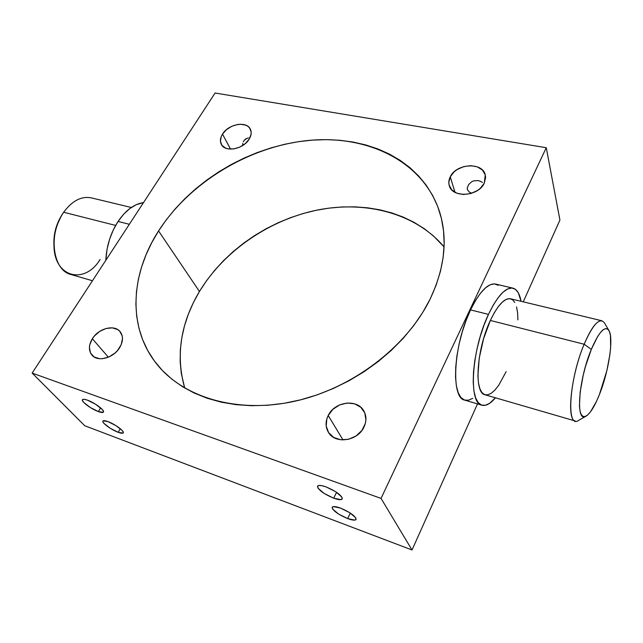 <?xml version="1.0" encoding="UTF-8"?>
<svg xmlns="http://www.w3.org/2000/svg" width="643" height="643" viewBox="0 0 643 643"><rect width="100%" height="100%" fill="white"/><g stroke="black" fill="none" stroke-linecap="round" stroke-linejoin="round"><path stroke-width="0.96" d="M608.905 330.478L604.484 322.963C599.839 316.935 593.063 324.032 584.149 344.246L591.327 349.374C599.043 331.643 604.902 325.342 608.905 330.478C613.872 338.065 608.76 371.533 599.413 394.577L606.888 370.561L609.918 354.414L610.657 347.148L610.448 335.542L609.476 331.651L607.957 329.28L605.939 328.557L603.48 329.537L600.683 332.222L597.636 336.53L591.327 349.374L585.596 366.084L583.257 375.03L580.139 392.238L579.447 406.151L580.05 411.166L581.248 414.622L582.976 416.415L585.162 416.503L587.71 414.936L590.515 411.785L596.479 401.401L599.413 394.577C594.743 406.199 590.338 413.353 586.191 416.045C575.372 424.123 578.274 380.222 591.327 349.374L584.149 344.246C591.118 328.01 597.025 320.19 601.896 320.769L510.526 298.77C504.466 297.886 497.738 305.112 490.344 320.455L584.149 344.246L490.344 320.455L494.234 312.868L498.261 306.695L502.247 302.178L506.025 299.469L509.465 298.633L512.431 299.662L514.818 302.467M98.379 411.584L100.638 407.895L98.379 411.584L103.21 412.292L103.451 411.182L102.076 409.261L95.534 404.214L87.448 400.155C94.609 402.631 105.01 410.403 103.451 412.059C102.912 412.766 101.216 412.605 98.379 411.584C91.274 409.101 80.954 401.433 82.473 399.713C83.003 399.022 84.659 399.174 87.448 400.155L84.394 399.335L82.658 399.52L82.513 400.677L83.944 402.622L90.438 407.598L98.379 411.584M118.175 432.297L120.305 428.736L118.175 432.297L122.974 433.109L123.279 432.12L122.033 430.328L115.788 425.537L107.944 421.591C114.864 424.05 124.702 431.308 123.271 432.852C122.741 433.535 121.045 433.35 118.175 432.297C111.303 429.829 101.546 422.66 102.944 421.069C103.451 420.393 105.114 420.57 107.944 421.591L103.177 420.844L102.952 421.88L104.262 423.689L110.459 428.415L118.175 432.297M333.693 498.188L336.578 492.305L333.693 498.188L340.943 499.635L342.301 498.759L341.771 496.943L335.55 491.63L325.937 486.855C336.257 491.268 341.698 495.279 342.245 498.896C341.361 500.125 338.507 499.892 333.693 498.188C323.469 493.808 318.084 489.805 317.529 486.196C318.381 484.983 321.178 485.208 325.937 486.855L321.677 485.642L318.703 485.489L317.449 486.421L318.084 488.278L324.281 493.511L333.693 498.188M347.646 518.58L350.306 513.058L347.646 518.58L354.727 520.115L356.101 519.367L355.651 517.695L349.728 512.688L340.452 508.066C350.306 512.31 355.523 516.104 356.077 519.431C355.225 520.589 352.42 520.3 347.646 518.58C337.88 514.352 332.72 510.582 332.166 507.263C332.978 506.121 335.734 506.387 340.452 508.066L333.387 506.596L332.109 507.399L332.656 509.095L338.564 514.046L347.646 518.58M482.443 182.491L480.361 181.278L482.443 182.491M478.119 180.57L480.361 181.278L478.119 180.57L473.658 180.852L471.689 181.744L468.651 184.541L467.244 187.997L467.373 189.637L469.398 192.128L471.769 193.246L469.398 192.128L467.373 189.637L467.244 187.997L468.651 184.541L471.689 181.744L473.658 180.852L478.119 180.57M363.938 427.129C357.693 441.227 335.019 444.385 328.388 432.281C325.39 427.056 325.326 421.47 328.203 415.499L343 439.949L328.203 415.499L326.805 419.003L326.218 426.164L328.621 432.643L333.701 437.441L340.694 439.788L348.53 439.298L355.981 436.026L361.88 430.488L365.296 423.552L365.899 419.903L364.798 412.943L360.844 407.308L354.663 403.836L347.204 403.008L339.584 404.929L332.921 409.302L328.203 415.499C334.746 401.328 357.765 398.523 364.042 411.351C366.582 416.27 366.542 421.527 363.938 427.129M119.67 347.63C113.602 358.071 97.712 362.33 91.965 355.137C88.453 350.604 88.581 345.13 92.343 338.732L108.362 357.203L92.343 338.732L89.779 344.704L89.401 347.678L90.534 353.015L94.023 356.897L99.36 358.69L102.478 358.698L108.997 356.921L115.041 353.031L117.589 350.467L121.222 344.624L122.492 338.588L122.17 335.791L119.694 331.177L117.645 329.529L112.324 327.858L106.055 328.493L99.778 331.33L94.417 335.959L92.343 338.732C98.588 328.284 114.55 324.201 120.169 331.708C123.392 336.112 123.231 341.417 119.67 347.63M249.203 139.113C243.464 149.224 225.09 152.648 221.353 144.418C219.81 141.323 220.187 137.891 222.502 134.114L230.54 149.128L222.502 134.114L221.248 136.517L220.436 141.275L221.948 145.35L225.589 148.115L228.04 148.863L233.763 148.919L239.815 147.086L245.24 143.638L249.203 139.113L251.091 134.234L251.156 131.887L249.532 127.853L247.909 126.317L245.827 125.176L240.627 124.244L237.709 124.477L231.769 126.301L226.44 129.677L222.502 134.114C228.369 124.043 246.727 120.707 250.368 129.171C251.767 132.145 251.381 135.464 249.203 139.113M484.267 183.175C478.472 196.613 452.182 198.293 449.272 185.634C448.428 182.757 448.766 179.815 450.269 176.801L454.987 192.321L450.269 176.801L448.814 182.387L449.127 185.104L451.796 189.886L456.835 193.189L463.49 194.491L470.74 193.559L477.452 190.537L480.265 188.375L484.267 183.175L485.626 177.516L485.24 174.792L482.427 170.057L477.315 166.867L470.708 165.677L463.595 166.65L457.028 169.615L454.255 171.729L450.269 176.801C456.241 163.443 482.62 161.867 485.28 174.944L484.267 183.175M131.325 207.496L91.362 197.875C81.404 195.946 72.177 200.745 63.681 212.246L115.627 225.42L63.681 212.246C47.839 233.875 52.71 270.582 71.019 274.513L92.471 280.742M118.055 221.457L129.347 224.286L118.055 221.457C110.62 233.063 106.537 246.02 105.806 260.319L107.068 249.203L109.583 239.309L113.297 229.929L118.055 221.457L123.633 214.248L129.79 208.589L136.26 204.699L143.526 202.577C134.202 203.976 125.707 210.261 118.055 221.457M512.889 288.136L495.568 284.061C487.989 282.912 479.646 291.528 470.555 309.894L488.471 314.395C497.473 295.82 505.639 287.067 512.961 288.152C516.948 289.254 519.648 293.642 521.063 301.31L518.338 292.862L515.461 289.35L511.868 288L507.697 288.916L503.075 292.139L498.196 297.596L493.261 305.103L488.471 314.395L484.042 325.077L480.176 336.707L477.05 348.771L474.783 360.739L473.497 372.072L473.216 382.304L473.939 390.992L475.619 397.824L478.167 402.558L481.446 405.058L485.32 405.291L489.62 403.314L495.448 397.8C490.416 403.764 485.899 406.231 481.888 405.211C468.217 403.555 471.472 349.744 488.471 314.395L470.555 309.894L466.103 320.471L462.237 331.989L459.134 343.949L456.932 355.82L455.726 367.081L455.541 377.248L456.385 385.904L458.202 392.72L460.878 397.454L464.294 399.978L468.297 400.259L472.726 398.339M199.443 291.488C180.53 323.341 175.611 355.515 184.686 388.018L181.278 373.318L180.161 361.591L180.337 349.712L181.8 337.776L184.485 325.888L188.359 314.154L193.366 302.652L199.443 291.488L158.564 230.941L199.443 291.488L206.524 280.734L214.545 270.462L223.426 260.753L233.096 251.67L243.48 243.279L254.499 235.627L266.065 228.779L278.089 222.783L290.491 217.68L303.183 213.516L316.059 210.317L329.039 208.123L342.012 206.966L354.896 206.853L367.571 207.81L379.949 209.843L391.909 212.954L403.354 217.141L414.172 222.398L424.259 228.691L433.503 235.989L444.072 246.904C415.836 213.372 366.213 200.495 317.988 209.923C269.69 219.617 224.246 250.609 199.443 291.488M430.183 298.979C406.898 346.706 352.677 388.276 295.209 401.136C237.685 413.996 183.673 397.712 156.972 364.316C127.169 327.584 130.505 274.296 158.564 230.941L151.772 242.636L146.098 254.66L141.613 266.917L138.374 279.319L136.453 291.753L135.882 304.123L136.702 316.316L138.952 328.211L142.642 339.697L147.786 350.644L154.36 360.932L162.349 370.432L171.705 379.032L182.363 386.612L194.242 393.058L207.239 398.274L221.24 402.172L236.085 404.664L251.63 405.709L267.697 405.259L284.085 403.298L300.611 399.833L317.063 394.89L333.235 388.517L348.924 380.793L363.922 371.815L378.044 361.688L391.121 350.556L403 338.556L413.537 325.848L422.628 312.602L430.183 298.979L436.139 285.154L440.455 271.29L443.123 257.546L444.152 244.075L443.566 231.014L441.411 218.491L437.762 206.628L432.683 195.52L426.277 185.272L418.625 175.941L409.856 167.598L400.059 160.292L389.353 154.063L377.859 148.935L365.69 144.924L352.959 142.039L339.777 140.278L326.258 139.644L312.514 140.11L298.657 141.653L284.777 144.257L270.992 147.89L257.393 152.512L244.075 158.09L231.134 164.576L218.66 171.93L206.749 180.088L195.48 189.002L184.951 198.607L175.234 208.846L166.408 219.649L158.564 230.941C189.974 182.13 249.211 146.483 308.053 140.487C366.695 134.62 422.242 160.589 439.225 210.759C448.042 237.91 445.036 267.319 430.183 298.979M506.137 371.654L498.767 385.205L494.941 390.044L491.196 393.323L487.675 394.874L484.525 394.601L481.856 392.471L479.807 388.525L478.464 382.89L477.902 375.761L479.22 358.167L483.608 338.628L490.344 320.455C476.495 349.398 473.795 393.371 485.039 394.778L575.284 420.996C566.21 420.321 571.08 374.893 584.149 344.246C569.047 379.571 566.041 429.821 578.628 420.369L586.135 416.077M516.554 306.92L517.599 312.811L517.912 319.901M546.269 147.713L559.924 220.051L523.257 301.84L559.924 220.051L546.269 147.713L381.042 498.405L546.269 147.713L215.092 93.018L546.269 147.713M477.5 403.908L412.018 549.982L381.042 498.405L32.15 373.085L215.092 93.018L32.15 373.085L381.042 498.405L412.018 549.982L84.731 425.738L32.15 373.085L84.731 425.738L412.018 549.982L477.5 403.908M498.164 285.275L494.443 283.893L490.135 284.769L485.401 287.927L480.417 293.296L475.402 300.715L470.555 309.894C453.387 344.857 450.614 398.314 464.752 400.131L481.856 405.194M53.891 243.705L54.663 233.353L56.383 226.585L61.206 216.144M242.716 145.029L242.781 143.405L242.716 145.029M243.295 141.822L244.171 140.399L243.295 141.822M245.361 139.218L244.171 140.399L246.808 138.366L245.361 139.218M248.463 137.94L246.808 138.366L248.463 137.94M100.115 259.434C84.924 284.873 54.301 277.816 53.964 245.755C53.755 234.502 56.528 224.053 62.291 214.384L63.681 212.246M62.291 214.384L61.133 216.265C56.118 224.672 53.707 233.763 53.891 243.544L53.964 245.755"/></g></svg>
